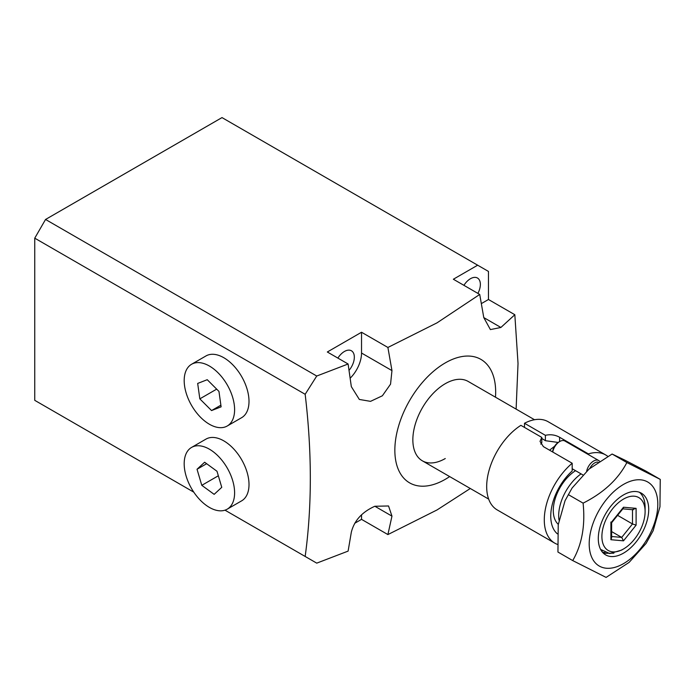 <?xml version="1.0" encoding="UTF-8"?>
<svg xmlns="http://www.w3.org/2000/svg" width="695" height="695" viewBox="0 0 695 695"><rect width="100%" height="100%" fill="white"/><g stroke="black" fill="none" stroke-linecap="round" stroke-linejoin="round"><path stroke-width="1.04" d="M534.507 419.728L468.169 381.433A45.835 26.462 120 0 0 445.26 383.701A45.835 26.462 120 0 0 415.315 424.089A45.835 26.462 120 0 0 422.343 460.811A45.835 26.462 120 0 0 445.26 458.544M224.989 510.165L316.738 563.141L348.108 551.109L351.331 532.179C354.259 520.598 362.104 511.963 374.857 506.255L388.548 505.977L391.963 516.133L387.897 534.577L437.051 509.939L470.289 488.498M495.474 397.192A71.298 41.161 120 0 0 445.26 362.912A71.298 41.161 120 0 0 394.847 450.23A71.298 41.161 120 0 0 445.26 479.333A71.298 41.161 120 0 0 449.648 476.579M350.176 378.193A24.186 13.969 120 0 0 361.53 353.034L391.963 370.6L387.897 347.465L437.051 322.836L479.724 294.454L483.781 317.589L500.886 327.467L490.392 329.586L483.781 317.589M391.963 370.6L390.547 384.153L382.372 395.785L370.531 401.354L359.341 399.451L351.331 386.646L348.108 363.998L316.738 376.03L305.166 394.291L34.75 238.168L34.75 400.337L193.801 492.164M305.166 556.46C312.038 506.273 312.038 452.219 305.166 394.291M463.921 285.332A14.004 8.088 -60 0 1 470.463 278.712A14.004 8.088 -60 0 1 477.465 278.017A14.004 8.088 -60 0 1 477.899 293.403M337.892 358.099A14.004 8.088 -60 0 1 344.433 351.479A14.004 8.088 -60 0 1 351.435 350.784A14.004 8.088 -60 0 1 349.055 370.348M500.886 327.467L514.83 314.722L518.027 363.468L516.116 409.112M479.724 294.454L453.357 279.234L477.665 265.195L488.463 271.432L488.463 299.502L514.83 314.722M354.711 523.292L361.53 519.356L387.897 534.577M477.665 265.195L222 117.594L45.549 219.464L316.738 376.03M387.897 347.465L361.53 332.245L327.328 351.991L348.108 363.998M34.75 238.168L45.549 219.464M481.357 303.602L488.463 299.502M361.53 353.034L361.53 332.245M361.53 519.356L361.53 514.795M524.482 427.416A45.835 26.462 -60 0 1 524.49 427.408L524.49 423.264L545.384 435.322C550.483 434.184 555.218 434.827 559.588 437.259L588.396 453.896L588.396 454.582M554.627 446.233L549.545 450.169M575.538 470.68A33.099 19.113 120 0 0 553.281 510.521A33.099 19.113 120 0 0 558.285 524.325M581.063 473.868A35.645 20.581 120 0 0 558.684 515.716A35.645 20.581 120 0 0 558.997 520.077M602.2 550.9L601.444 550.857M605.024 552.56L602.513 552.264M613.867 553.168L603.538 553.324M639.435 492.277A35.645 20.581 -60 0 1 645.108 507.402L645.108 511.555A30.554 17.644 120 0 0 623.502 499.088A30.554 17.644 120 0 0 601.896 536.505A30.554 17.644 120 0 0 623.502 548.981A30.554 17.644 120 0 0 645.108 511.555M600.593 549.406L609.697 553.55L621.469 550.153L623.502 548.981M611.643 522.718L623.154 508.445L623.502 507.228L636.107 508.349L632.502 509.557M611.643 531.588L621.704 537.4L632.502 523.961L632.502 509.713M617.603 515.351L632.502 523.961L636.107 525.159L623.502 540.84L621.704 537.4L611.643 536.497M610.896 522.032L610.896 522.909L623.502 507.228M611.643 522.762L611.643 537.826L610.896 539.711L610.896 522.909M640.738 492.842A35.645 20.581 120 0 0 605.388 514.248A35.645 20.581 120 0 0 605.675 554.905A35.645 20.581 120 0 0 606.266 555.227A35.645 20.581 120 0 0 641.615 533.821A35.645 20.581 120 0 0 641.329 493.163A35.645 20.581 120 0 0 640.738 492.842M626.873 462.549L612.104 454.026L624.501 459.96L645.49 470.854L660.25 479.385L626.873 462.549C618.081 479.359 603.495 492.894 583.096 503.145C585.407 525.55 581.941 544.698 572.715 560.578L606.092 577.406L629.105 562.403L646.107 543.412L653.144 530.737M600.054 566.477A48.511 28.009 120 0 0 648.539 536.662A48.511 28.009 120 0 0 646.949 481.583A48.511 28.009 120 0 0 598.465 511.407A48.511 28.009 120 0 0 600.054 566.477M653.152 530.737L659.963 506.751L660.25 479.385M572.715 560.578L557.946 552.047L558.224 524.725L565.052 500.695L572.089 488.02L589.056 469.055L612.104 454.026M583.096 503.145L568.336 494.623M557.347 533.812A41.778 24.117 120 0 1 572.185 470.958L572.185 463.252L543.394 446.624L540.024 441.403L541.787 437.407L520.894 425.34A50.926 29.399 120 0 0 489.089 470.28A50.926 29.399 120 0 0 497.229 509.93L554.827 543.186A50.926 29.399 120 0 0 557.303 544.359M572.185 463.252A50.926 29.399 120 0 0 545.679 507.611A50.926 29.399 120 0 0 554.827 543.186M607.673 456.268A50.926 29.399 120 0 0 605.753 454.982A50.926 29.399 120 0 0 588.396 453.896M541.787 437.407L541.787 442.767L540.771 444.114M558.163 442.446L545.384 440.691L541.787 438.406M605.753 454.982L548.155 421.726A50.926 29.399 120 0 0 524.49 423.264M545.384 435.322L545.384 440.691M227.222 509.166L241.625 500.852A35.645 20.581 -120 0 0 247.099 472.313A35.645 20.581 -120 0 0 205.972 439.11L191.568 447.424A35.645 20.581 -120 0 0 186.095 475.962A35.645 20.581 -120 0 0 227.222 509.166A35.645 20.581 -120 0 0 232.695 480.627A35.645 20.581 -120 0 0 191.568 447.424M216.996 471.262L221.757 487.325L214.156 494.353L201.793 485.327L197.033 469.264L204.634 462.236L216.996 471.262M206.65 463.704L197.033 469.264M218.334 475.771L201.793 485.327M227.222 426.009L241.625 417.686A35.645 20.581 -120 0 0 248.628 396.133A35.645 20.581 -120 0 0 231.392 363.45A35.645 20.581 -120 0 0 205.972 355.944L191.568 364.267A35.645 20.581 -120 0 0 184.566 385.821A35.645 20.581 -120 0 0 201.802 418.503A35.645 20.581 -120 0 0 227.222 426.009A35.645 20.581 -120 0 0 234.224 404.447A35.645 20.581 -120 0 0 216.988 371.764A35.645 20.581 -120 0 0 191.568 364.267M218.96 391.415L221.114 406.844L211.549 410.563L199.83 398.861L197.675 383.432L207.24 379.705L218.96 391.415M211.549 410.563L220.88 405.176M216.675 389.131L199.83 398.861M586.667 471.167A10.182 5.881 -60 0 1 598.708 460.533A10.182 5.881 -60 0 1 599.507 461.167M598.708 460.533L564.861 440.995A10.182 5.881 120 0 0 559.762 441.499A10.182 5.881 120 0 0 552.742 452.019M598.074 462.132A8.661 4.995 120 0 0 589.907 468.334M552.603 451.941A8.661 4.995 -60 0 1 558.684 442.116L559.762 441.499M374.857 506.255L391.963 516.133M623.502 540.84L610.896 539.711M636.107 508.349L636.107 525.159M559.605 437.268L559.605 441.594M422.343 460.811L488.681 499.114M633.232 509.774L622.833 508.844M565.052 500.695L572.089 488.02M582.801 474.876L572.185 468.743"/></g></svg>
